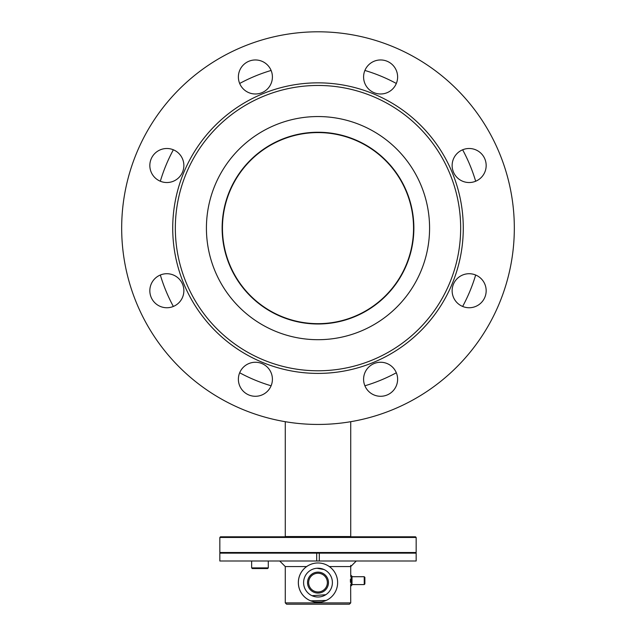 <?xml version="1.0" encoding="UTF-8"?>
<svg xmlns="http://www.w3.org/2000/svg" width="636" height="636" viewBox="0 0 636 636"><rect width="100%" height="100%" fill="white"/><g stroke="black" fill="none" stroke-linecap="round" stroke-linejoin="round"><path stroke-width="0.95" d="M364.889 70.453A164.493 164.493 0 0 1 396.331 83.475M462.642 149.794A164.493 164.493 0 0 1 475.664 181.228M160.336 181.228A164.493 164.493 0 0 1 173.358 149.794M239.669 83.475A164.493 164.493 0 0 1 271.111 70.453M271.111 385.79A164.493 164.493 0 0 1 239.669 372.768M173.358 306.449A164.493 164.493 0 0 1 160.336 275.014M475.664 275.014A164.493 164.493 0 0 1 462.642 306.449M396.331 372.768A164.493 164.493 0 0 1 364.889 385.79M222.131 228.125A95.869 95.869 0 0 1 318 132.248A95.869 95.869 0 0 1 413.869 228.125A95.869 95.869 0 0 1 318 323.994A95.869 95.869 0 0 1 222.131 228.125M318 323.986A95.869 95.869 0 0 1 222.131 228.125A95.869 95.869 0 0 1 318 132.256A95.869 95.869 0 0 1 413.869 228.125A95.869 95.869 0 0 1 318 323.986M318 132.582A95.543 95.543 0 0 1 413.543 228.125A95.543 95.543 0 0 1 318 323.668A95.543 95.543 0 0 1 222.457 228.125A95.543 95.543 0 0 1 318 132.582M350.428 536.8A1.049 1.049 0 0 1 350.722 536.546L285.278 536.546A1.049 1.049 0 0 1 285.572 536.8M285.278 421.7L285.278 536.546M350.722 421.7L350.722 536.546M219.841 552.501L416.159 552.501L416.159 537.452L219.841 537.452L219.841 552.501L220.493 553.153M219.841 537.452L220.493 536.8L415.507 536.8L416.159 537.452M319.312 553.153L219.841 553.153L219.841 561.008L316.688 561.008L316.688 553.153L416.159 553.153L416.159 561.008L316.688 561.008L319.312 561.008L319.312 553.153M415.507 553.153L416.159 552.501M175.337 228.125A142.663 142.663 0 0 0 318 370.78A142.663 142.663 0 0 0 460.663 228.125A142.663 142.663 0 0 0 318 85.463A142.663 142.663 0 0 0 175.337 228.125M172.722 228.125A145.278 145.278 0 0 0 318 373.404A145.278 145.278 0 0 0 463.278 228.125A145.278 145.278 0 0 0 318 82.847A145.278 145.278 0 0 0 172.722 228.125M429.578 228.125A111.578 111.578 0 0 0 318 116.547A111.578 111.578 0 0 0 206.422 228.125A111.578 111.578 0 0 0 318 339.696A111.578 111.578 0 0 0 429.578 228.125M121.675 228.125A196.325 196.325 0 0 0 318 424.443A196.325 196.325 0 0 0 514.325 228.125A196.325 196.325 0 0 0 318 31.8A196.325 196.325 0 0 0 121.675 228.125M238.381 379.271A17.013 17.013 0 0 1 255.394 362.258A17.013 17.013 0 0 1 272.407 379.271A17.013 17.013 0 0 1 255.394 396.284A17.013 17.013 0 0 1 238.381 379.271M149.834 290.731A17.013 17.013 0 0 1 166.855 273.719A17.013 17.013 0 0 1 183.868 290.731A17.013 17.013 0 0 1 166.855 307.745A17.013 17.013 0 0 1 149.834 290.731M149.834 165.511A17.013 17.013 0 0 1 166.855 148.498A17.013 17.013 0 0 1 183.868 165.511A17.013 17.013 0 0 1 166.855 182.532A17.013 17.013 0 0 1 149.834 165.511M238.381 76.972A17.013 17.013 0 0 1 255.394 59.959A17.013 17.013 0 0 1 272.407 76.972A17.013 17.013 0 0 1 255.394 93.985A17.013 17.013 0 0 1 238.381 76.972M363.593 76.972A17.013 17.013 0 0 1 380.606 59.959A17.013 17.013 0 0 1 397.619 76.972A17.013 17.013 0 0 1 380.606 93.985A17.013 17.013 0 0 1 363.593 76.972M452.132 165.511A17.013 17.013 0 0 1 469.145 148.498A17.013 17.013 0 0 1 486.166 165.511A17.013 17.013 0 0 1 469.145 182.532A17.013 17.013 0 0 1 452.132 165.511M452.132 290.731A17.013 17.013 0 0 1 469.145 273.719A17.013 17.013 0 0 1 486.166 290.731A17.013 17.013 0 0 1 469.145 307.745A17.013 17.013 0 0 1 452.132 290.731M363.593 379.271A17.013 17.013 0 0 1 380.606 362.258A17.013 17.013 0 0 1 397.619 379.271A17.013 17.013 0 0 1 380.606 396.284A17.013 17.013 0 0 1 363.593 379.271M350.722 602.888L349.41 604.2L286.59 604.2L285.278 602.888L350.722 602.888L350.651 584.571L351.12 584.571M350.428 581.511L350.42 580.644C350.746 586.384 350.746 586.384 350.42 580.644L350.42 580.207M350.452 579.189L350.46 582.33M351.12 576.717L350.675 576.534M350.42 580.644C350.746 574.896 350.746 574.896 350.42 580.644M324.002 569.522L316.943 568.25M326.165 600.456L310.455 600.829M312.022 595.701L325.783 594.716M356.271 561.008L350.722 566.565L329.313 566.565M306.687 566.565L285.278 566.565L279.729 561.008M317.404 602.228A19.629 19.629 0 0 1 315.13 602.03A19.629 19.629 0 0 0 318 602.236A19.629 19.629 0 0 1 317.404 602.228L317.404 602.228A19.629 19.629 0 0 1 315.13 602.03A19.629 19.629 0 0 0 318 602.236L321.919 601.839A19.629 19.629 0 0 1 318.151 602.236A19.629 19.629 0 0 0 321.236 601.966L321.236 601.966A19.629 19.629 0 0 1 318.151 602.236L315.925 602.125M321.339 602.014L315.241 602.109A19.7 19.7 0 0 0 315.79 602.181L321.919 601.91L318.469 602.3A19.7 19.7 0 0 0 321.919 601.91L314.772 602.038A19.7 19.7 0 0 0 317.404 602.292L318.143 602.3A19.7 19.7 0 0 0 321.236 602.038L315.146 602.093L321.919 601.91A19.7 19.7 0 0 1 314.065 601.902L318.7 602.292L314.065 601.902A19.7 19.7 0 0 0 321.919 601.91L315.504 602.141L321.339 602.014M315.472 602.141L314.764 602.038A19.7 19.7 0 0 0 317.73 602.3L318.151 602.3A19.7 19.7 0 0 0 321.236 602.038L313.969 601.887L318.564 602.292A19.7 19.7 0 0 0 321.919 601.91L314.796 602.038A19.7 19.7 0 0 0 317.404 602.292L314.852 602.046M314.931 601.998L316.879 602.205A19.629 19.629 0 0 1 316.1 602.141L313.961 601.815L316.084 602.212A19.7 19.7 0 0 0 316.879 602.268L316.1 602.212M314.629 601.942L314.494 601.918A19.629 19.629 0 0 0 314.804 601.974A19.629 19.629 0 0 1 314.772 601.966L314.112 601.847A19.629 19.629 0 0 1 314.065 601.839A19.629 19.629 0 0 0 314.112 601.847A19.629 19.629 0 0 1 314.081 601.839A19.629 19.629 0 0 0 314.112 601.847A19.629 19.629 0 0 1 314.065 601.839A19.629 19.629 0 0 0 314.112 601.847A19.629 19.629 0 0 1 314.065 601.839L314.065 601.839M314.804 601.974A19.629 19.629 0 0 1 314.518 601.926A19.629 19.629 0 0 0 314.804 601.974A19.629 19.629 0 0 1 314.518 601.926A19.629 19.629 0 0 0 314.804 601.974A19.629 19.629 0 0 1 314.518 601.926A19.629 19.629 0 0 0 314.804 601.974A19.629 19.629 0 0 1 314.518 601.926A19.629 19.629 0 0 0 314.804 601.974A19.629 19.629 0 0 1 314.772 601.966L314.367 601.894M318.254 602.236L321.919 601.839A19.629 19.629 0 0 1 318.564 602.228L318 602.236A19.629 19.629 0 0 1 315.13 602.03A19.629 19.629 0 0 0 318 602.236A19.629 19.629 0 0 1 315.13 602.03A19.629 19.629 0 0 0 318 602.236L318.716 602.22M319.701 602.165L318 602.236A19.629 19.629 0 0 0 321.919 601.839A19.629 19.629 0 0 1 318 602.236A19.629 19.629 0 0 0 321.919 601.839L321.172 601.982A19.629 19.629 0 0 1 318 602.236L321.919 601.839A19.629 19.629 0 0 1 318 602.236L321.919 601.839A19.629 19.629 0 0 1 321.18 601.974L321.395 601.942M317.006 602.212L315.591 602.085M316.283 602.165L316.823 602.205L316.283 602.165M316.505 602.181L321.911 601.91L315.329 602.117M315.909 602.125L315.194 602.038L315.909 602.125M317.372 602.228L318 602.236A19.629 19.629 0 0 0 321.919 601.839A19.629 19.629 0 0 1 318 602.236L321.697 601.887M318.151 602.236A19.629 19.629 0 0 1 318 602.236L316.513 602.181M318.111 602.236L320.639 602.061M320.019 602.133L318.914 602.212M319.264 602.197L318.008 602.236A19.629 19.629 0 0 1 298.371 582.608A19.629 19.629 0 0 1 318 562.971A19.629 19.629 0 0 1 337.629 582.608A19.629 19.629 0 0 1 315.13 602.03A19.629 19.629 0 0 0 318 602.236A19.629 19.629 0 0 1 298.371 582.608A19.629 19.629 0 0 1 318 562.971A19.629 19.629 0 0 1 337.629 582.608A19.629 19.629 0 0 1 318 602.236L315.027 602.014M319.98 602.133L318.087 602.236M314.112 601.847A19.629 19.629 0 0 1 318 562.971A19.629 19.629 0 0 0 314.112 601.847M316.005 602.133L317.936 602.236M315.416 602.133L321.919 601.91L315.726 602.173M320.544 602.141L317.833 602.3L320.544 602.141M315.909 602.189L314.065 601.902L315.909 602.189M314.542 601.998L314.065 601.902A19.7 19.7 0 0 0 321.919 601.91A19.7 19.7 0 0 1 314.065 601.902A19.7 19.7 0 0 0 321.919 601.91L321.919 601.91A19.7 19.7 0 0 1 314.065 601.902A19.7 19.7 0 0 0 321.919 601.91A19.7 19.7 0 0 1 314.065 601.902L314.264 601.942M318.636 602.292L320.194 602.181L318.636 602.292M314.112 601.918L320.639 602.125L317.372 602.292A19.7 19.7 0 0 1 314.081 601.91M315.615 602.157L322.031 601.887L315.869 602.189M351.12 585.875L351.12 575.405L352.002 576.296L352.002 584.993L351.12 585.875M364.229 576.717L364.881 577.369L364.881 583.912L364.229 584.571L364.229 576.717L352.002 576.717M267.653 568.544L268.289 567.892L267.653 568.544L252.301 568.544L251.649 567.892L251.649 561.008M268.289 561.008L268.289 567.892L251.649 567.892M318 597.005A14.397 14.397 0 0 1 303.603 582.608A14.397 14.397 0 0 1 318 568.21A14.397 14.397 0 0 1 332.397 582.608A14.397 14.397 0 0 1 318 597.005M318 593.078A10.47 10.47 0 0 1 307.53 582.608A10.47 10.47 0 0 1 318 572.138A10.47 10.47 0 0 1 328.47 582.608A10.47 10.47 0 0 1 318 593.078M316.036 591.75A9.357 9.357 0 0 0 327.15 584.563A9.357 9.357 0 0 0 319.964 573.457A9.357 9.357 0 0 0 308.85 580.644A9.357 9.357 0 0 0 316.036 591.75M285.278 602.888L285.278 566.565M350.722 576.192L350.722 565.34M352.002 584.571L364.229 584.571"/></g></svg>
